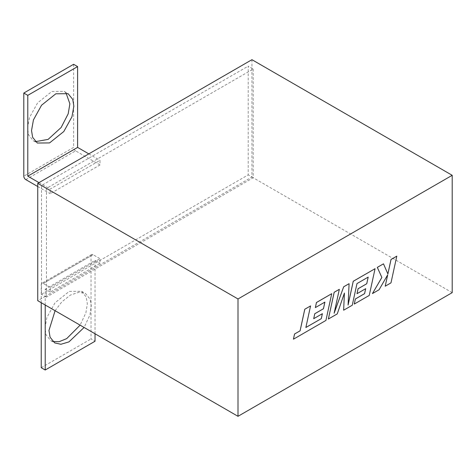<?xml version="1.0" encoding="UTF-8"?>
<svg xmlns="http://www.w3.org/2000/svg" width="476" height="476" viewBox="0 0 476 476"><rect width="100%" height="100%" fill="white"/><g stroke="black" fill="none" stroke-linecap="round" stroke-linejoin="round"><path stroke-width="0.36" stroke-dasharray="2.38 1.78" d="M52.866 341.524L50.724 340.608L46.101 334.925L44.97 328.166L46.892 317.474L55.014 302.79L69.258 291.383L81.557 291.27L86.186 296.959L87.31 303.718L85.918 312.732L80.117 325.156M55.097 310.715L61.821 301.873L70.454 295.049L79.01 292.228L85.543 293.573L90.172 299.255L91.297 306.02L89.904 315.035L84.103 327.458M35.426 141.646L33.29 140.729L28.667 135.041L27.537 128.282L29.458 117.59L37.58 102.905L51.824 91.499L64.123 91.386L65.968 92.772M38.99 182.635L50.2 189.109L100.014 160.347L100.014 164.952L50.2 193.708L50.2 189.109M88.81 153.879L100.014 160.347M50.2 287.468L100.014 258.706L100.014 263.311L50.2 292.068L50.2 287.468L43.227 283.44A2.82 1.624 -120 0 0 41.817 283.303A2.82 1.624 -120 0 0 41.233 284.594L91.047 255.832L91.047 338.948L95.033 341.25M253.19 69.038L253.19 177.75L46.464 297.101L46.464 188.389L253.19 69.038L248.21 66.158L248.21 174.87L41.483 294.227L41.483 185.515L248.21 66.158M251.947 59.69L251.947 177.03L45.22 296.381L45.22 289.194L50.2 292.068M45.22 305.009L45.22 296.381L37.747 300.695M95.033 333.771L95.033 260.431L45.22 289.194M95.033 260.431L100.014 263.311M452.2 292.645L251.947 177.03M253.19 177.75L248.21 174.87M46.464 188.389L41.483 185.515M46.464 297.101L41.483 294.227M41.233 302.712L41.233 284.594M91.047 255.832A2.82 1.624 60 0 1 91.63 254.541A2.82 1.624 60 0 1 93.04 254.684L100.014 258.706M41.233 367.71L91.047 338.948M37.747 186.521L50.2 193.708M25.793 179.619L75.607 150.856L100.014 164.952M75.607 150.856A2.82 1.624 60 0 1 73.613 147.405L23.8 176.168M73.613 64.29L73.613 147.405M305.872 327.47L310.536 305.919M293.412 339.18L325.905 320.419L331.73 293.68M315.344 307.591L324.864 302.123M313.678 318.682L322.359 313.696M328.345 319.009L337.222 313.886L344.392 293.145M343.618 310.191L352.24 305.217L356.952 283.565L368.168 277.121M356.982 293.68L365.663 288.694M354.257 304.051L369.215 295.417L375.04 268.678M348.087 304.914L349.069 283.672M334.182 313.024L339.311 289.307M390.98 282.875L396.776 256.13M387.875 273.932L383.46 263.817M372.405 293.573L379.063 289.729L387.648 274.884M385.197 286.189L390.957 282.863M93.04 254.684L43.227 283.44M81.557 291.27L85.543 293.573M33.29 140.729L37.277 143.026M91.63 254.541L41.817 283.303M64.123 91.386L68.11 93.689M50.724 340.608L54.71 342.91"/><path stroke-width="0.71" d="M84.103 327.458L68.96 341.887L60.886 344.279L54.71 342.91L50.087 337.222L48.957 330.463L55.097 310.715M65.968 92.772L69.877 103.833L68.193 113.8L61.112 127.538L48.094 139.409L35.426 141.646M73.863 106.136L71.941 116.822L63.82 131.507L49.575 142.913L37.277 143.026L32.648 137.344L31.523 130.579L33.445 119.892L41.567 105.208L55.811 93.802L68.11 93.689L72.733 99.377L73.863 106.136M37.747 186.521L25.793 179.619A2.82 1.624 -120 0 1 23.8 176.168L23.8 93.046L27.787 95.349L27.787 176.168L77.6 147.405L88.81 153.879M27.787 176.168L38.99 182.635M37.747 183.355L37.747 300.695L238 416.31L452.2 292.645L452.2 175.305L251.947 59.69L37.747 183.355L238 298.97L238 416.31M238 298.97L452.2 175.305M95.033 333.771L95.033 341.25L45.22 370.007L41.233 367.71L41.233 302.712M45.22 370.007L45.22 305.009M80.117 325.156L66.658 338.644L59.137 341.697L52.866 341.524M27.787 95.349L77.6 66.592L73.613 64.29L23.8 93.046M77.6 66.592L77.6 147.405M321.294 318.658L305.866 327.506L310.56 305.931L304.771 309.245L300.076 330.82L294.561 334.033L293.436 339.198L325.929 320.431L331.73 293.68L316.463 302.528L315.368 307.603L324.894 302.105L323.46 308.74L314.773 313.755L313.708 318.694L322.395 313.678L321.294 318.658L305.872 327.47M310.56 305.931L304.771 309.245M304.795 309.263L300.1 330.832L294.531 334.021L293.436 339.198M331.73 293.68L316.433 302.51L315.368 307.603M324.864 302.123L323.436 308.728L314.749 313.743L313.708 318.694M322.359 313.696L321.27 318.646M343.642 310.209L352.264 305.229L356.976 283.583L368.198 277.103L366.764 283.738L358.077 288.753L357.006 293.692L365.699 288.676L364.598 293.656L355.376 298.982L354.281 304.063L369.239 295.429L375.064 268.69L353.257 281.28L348.081 305.08L349.092 283.684L343.696 286.802L334.134 313.232L339.334 289.319L334.194 292.288L328.369 319.027L337.252 313.898L344.422 293.055L343.642 310.209L344.392 293.145M328.369 319.027L334.164 292.276L339.334 289.319M368.168 277.121L366.74 283.726L358.053 288.742L357.006 293.692M365.663 288.694L364.574 293.644L355.352 298.97L354.281 304.063M375.064 268.69L353.234 281.268L348.087 304.914M349.092 283.684L343.672 286.79L334.182 313.024M396.8 256.142L391.046 259.468L387.892 273.974L383.483 263.829L377.325 267.387L381.877 277.448L372.428 293.591L379.092 289.741L387.696 274.807L385.221 286.201L390.98 282.875L396.8 256.142L391.022 259.45L387.875 273.932M383.483 263.829L377.295 267.375L381.853 277.437L372.428 293.591M387.648 274.884L385.221 286.201"/></g></svg>
